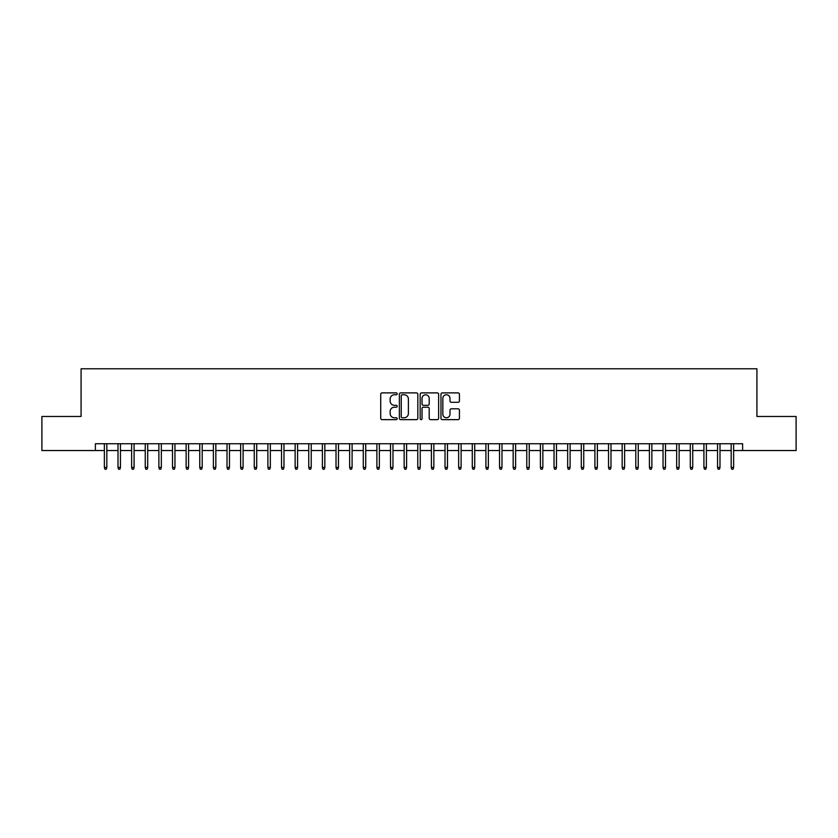 <?xml version="1.0" encoding="UTF-8"?>
<svg xmlns="http://www.w3.org/2000/svg" width="838" height="838" viewBox="0 0 838 838"><rect width="100%" height="100%" fill="white"/><g stroke="black" fill="none" stroke-linecap="round" stroke-linejoin="round"><path stroke-width="1.26" d="M397.202 393.818A0.932 0.932 0 0 0 396.259 392.886L382.055 392.886A1.341 1.341 0 0 0 380.714 394.227L380.714 418.298A1.341 1.341 0 0 0 382.055 419.639L396.259 419.639A0.932 0.932 0 0 0 397.202 418.696A0.932 0.932 0 0 0 396.259 417.764L394.426 417.764A4.284 4.284 0 0 1 390.141 413.48L390.141 411.479A4.284 4.284 0 0 1 394.426 407.195L396.259 407.195A0.932 0.932 0 0 0 397.202 406.262A0.932 0.932 0 0 0 396.259 405.32L394.426 405.32A4.284 4.284 0 0 1 390.141 401.046L390.141 399.035A4.284 4.284 0 0 1 394.426 394.761L396.259 394.761A0.932 0.932 0 0 0 397.202 393.818M458.093 402.313A1.341 1.341 0 0 0 459.423 400.973L459.423 394.227A1.341 1.341 0 0 0 458.093 392.886L442.307 392.886A1.341 1.341 0 0 0 440.966 394.227L440.966 418.298A1.341 1.341 0 0 0 442.307 419.639L458.093 419.639A1.341 1.341 0 0 0 459.423 418.298L459.423 410.138A1.341 1.341 0 0 0 458.093 408.797L451.336 408.797A1.341 1.341 0 0 0 449.996 410.138L449.996 414.182A3.582 3.582 0 0 1 446.424 417.764A3.582 3.582 0 0 1 442.841 414.182L442.841 398.333A3.582 3.582 0 0 1 446.424 394.761A3.582 3.582 0 0 1 449.996 398.333L449.996 400.973A1.341 1.341 0 0 0 451.336 402.313L458.093 402.313M95.385 450.54L41.9 450.54L41.9 416.476L81.077 416.476L81.077 368.793L756.924 368.793L756.924 416.476L796.1 416.476L796.1 450.54L742.615 450.54L742.615 443.731L95.385 443.731L95.385 450.54L104.373 450.54M417.827 394.227A1.341 1.341 0 0 0 416.496 392.886L400.711 392.886A1.341 1.341 0 0 0 399.37 394.227L399.37 418.298A1.341 1.341 0 0 0 400.711 419.639L416.496 419.639A1.341 1.341 0 0 0 417.827 418.298L417.827 394.227M421.504 392.886L437.289 392.886A1.341 1.341 0 0 1 438.63 394.227L438.63 418.298A1.341 1.341 0 0 1 437.289 419.639L430.533 419.639A1.341 1.341 0 0 1 429.203 418.298L429.203 408.535A1.341 1.341 0 0 0 427.862 407.195L423.379 407.195A1.341 1.341 0 0 0 422.038 408.535L422.038 418.696A0.932 0.932 0 0 1 421.105 419.639A0.932 0.932 0 0 1 420.173 418.696L420.173 394.227A1.341 1.341 0 0 1 421.504 392.886M106.824 450.54L118.001 450.54M120.452 450.54L131.629 450.54M134.08 450.54L145.257 450.54M147.708 450.54L158.874 450.54M161.336 450.54L172.502 450.54M174.953 450.54L186.13 450.54M188.581 450.54L199.758 450.54M202.209 450.54L213.386 450.54M215.837 450.54L227.014 450.54M229.465 450.54L240.632 450.54M243.093 450.54L254.26 450.54M256.711 450.54L267.888 450.54M270.339 450.54L281.516 450.54M283.967 450.54L295.144 450.54M297.595 450.54L308.761 450.54M311.223 450.54L322.389 450.54M324.84 450.54L336.017 450.54M338.468 450.54L349.645 450.54M352.096 450.54L363.273 450.54M365.724 450.54L376.891 450.54M379.352 450.54L390.518 450.54M392.97 450.54L404.146 450.54M406.598 450.54L417.774 450.54M420.226 450.54L431.402 450.54M433.854 450.54L445.03 450.54M447.482 450.54L458.648 450.54M461.11 450.54L472.276 450.54M474.727 450.54L485.904 450.54M488.355 450.54L499.532 450.54M501.983 450.54L513.16 450.54M515.611 450.54L526.777 450.54M529.239 450.54L540.405 450.54M542.856 450.54L554.033 450.54M556.484 450.54L567.661 450.54M570.112 450.54L581.289 450.54M583.74 450.54L594.907 450.54M597.368 450.54L608.535 450.54M610.986 450.54L622.163 450.54M624.614 450.54L635.791 450.54M638.242 450.54L649.419 450.54M651.87 450.54L663.047 450.54M665.498 450.54L676.664 450.54M679.126 450.54L690.292 450.54M692.743 450.54L703.92 450.54M706.371 450.54L717.548 450.54M719.999 450.54L731.176 450.54M733.627 450.54L742.615 450.54M402.177 394.761A0.932 0.932 0 0 0 401.245 395.693L401.245 416.821A0.932 0.932 0 0 0 402.177 417.764L404.126 417.764A4.284 4.284 0 0 0 408.399 413.48L408.399 399.035A4.284 4.284 0 0 0 404.126 394.761L402.177 394.761M429.203 398.406A3.582 3.582 0 0 0 425.62 394.824A3.582 3.582 0 0 0 422.038 398.406L422.038 403.989A1.341 1.341 0 0 0 423.379 405.32L427.862 405.32A1.341 1.341 0 0 0 429.203 403.989L429.203 398.406M104.373 467.436L104.918 469.207L106.279 469.207L106.824 467.436L104.373 467.436L104.373 443.731M106.824 467.436L106.824 443.731M118.001 467.436L118.546 469.207L119.907 469.207L120.452 467.436L118.001 467.436L118.001 443.731M120.452 467.436L120.452 443.731M131.629 467.436L132.174 469.207L133.535 469.207L134.08 467.436L131.629 467.436L131.629 443.731M134.08 467.436L134.08 443.731M145.257 467.436L145.802 469.207L147.163 469.207L147.708 467.436L145.257 467.436L145.257 443.731M147.708 467.436L147.708 443.731M158.874 467.436L159.429 469.207L160.791 469.207L161.336 467.436L158.874 467.436L158.874 443.731M161.336 467.436L161.336 443.731M172.502 467.436L173.047 469.207L174.409 469.207L174.953 467.436L172.502 467.436L172.502 443.731M174.953 467.436L174.953 443.731M186.13 467.436L186.675 469.207L188.037 469.207L188.581 467.436L186.13 467.436L186.13 443.731M188.581 467.436L188.581 443.731M199.758 467.436L200.303 469.207L201.665 469.207L202.209 467.436L199.758 467.436L199.758 443.731M202.209 467.436L202.209 443.731M213.386 467.436L213.931 469.207L215.293 469.207L215.837 467.436L213.386 467.436L213.386 443.731M215.837 467.436L215.837 443.731M227.014 467.436L227.559 469.207L228.921 469.207L229.465 467.436L227.014 467.436L227.014 443.731M229.465 467.436L229.465 443.731M240.632 467.436L241.176 469.207L242.538 469.207L243.093 467.436L240.632 467.436L240.632 443.731M243.093 467.436L243.093 443.731M254.26 467.436L254.804 469.207L256.166 469.207L256.711 467.436L254.26 467.436L254.26 443.731M256.711 467.436L256.711 443.731M267.888 467.436L268.432 469.207L269.794 469.207L270.339 467.436L267.888 467.436L267.888 443.731M270.339 467.436L270.339 443.731M281.516 467.436L282.06 469.207L283.422 469.207L283.967 467.436L281.516 467.436L281.516 443.731M283.967 467.436L283.967 443.731M295.144 467.436L295.688 469.207L297.05 469.207L297.595 467.436L295.144 467.436L295.144 443.731M297.595 467.436L297.595 443.731M308.761 467.436L309.306 469.207L310.678 469.207L311.223 467.436L308.761 467.436L308.761 443.731M311.223 467.436L311.223 443.731M322.389 467.436L322.934 469.207L324.296 469.207L324.84 467.436L322.389 467.436L322.389 443.731M324.84 467.436L324.84 443.731M336.017 467.436L336.562 469.207L337.924 469.207L338.468 467.436L336.017 467.436L336.017 443.731M338.468 467.436L338.468 443.731M349.645 467.436L350.19 469.207L351.551 469.207L352.096 467.436L349.645 467.436L349.645 443.731M352.096 467.436L352.096 443.731M363.273 467.436L363.818 469.207L365.179 469.207L365.724 467.436L363.273 467.436L363.273 443.731M365.724 467.436L365.724 443.731M376.891 467.436L377.446 469.207L378.807 469.207L379.352 467.436L376.891 467.436L376.891 443.731M379.352 467.436L379.352 443.731M390.518 467.436L391.063 469.207L392.425 469.207L392.97 467.436L390.518 467.436L390.518 443.731M392.97 467.436L392.97 443.731M404.146 467.436L404.691 469.207L406.053 469.207L406.598 467.436L404.146 467.436L404.146 443.731M406.598 467.436L406.598 443.731M417.774 467.436L418.319 469.207L419.681 469.207L420.226 467.436L417.774 467.436L417.774 443.731M420.226 467.436L420.226 443.731M431.402 467.436L431.947 469.207L433.309 469.207L433.854 467.436L431.402 467.436L431.402 443.731M433.854 467.436L433.854 443.731M445.03 467.436L445.575 469.207L446.937 469.207L447.482 467.436L445.03 467.436L445.03 443.731M447.482 467.436L447.482 443.731M458.648 467.436L459.193 469.207L460.554 469.207L461.11 467.436L458.648 467.436L458.648 443.731M461.11 467.436L461.11 443.731M472.276 467.436L472.821 469.207L474.182 469.207L474.727 467.436L472.276 467.436L472.276 443.731M474.727 467.436L474.727 443.731M485.904 467.436L486.449 469.207L487.81 469.207L488.355 467.436L485.904 467.436L485.904 443.731M488.355 467.436L488.355 443.731M499.532 467.436L500.077 469.207L501.438 469.207L501.983 467.436L499.532 467.436L499.532 443.731M501.983 467.436L501.983 443.731M513.16 467.436L513.704 469.207L515.066 469.207L515.611 467.436L513.16 467.436L513.16 443.731M515.611 467.436L515.611 443.731M526.777 467.436L527.322 469.207L528.694 469.207L529.239 467.436L526.777 467.436L526.777 443.731M529.239 467.436L529.239 443.731M540.405 467.436L540.95 469.207L542.312 469.207L542.856 467.436L540.405 467.436L540.405 443.731M542.856 467.436L542.856 443.731M554.033 467.436L554.578 469.207L555.94 469.207L556.484 467.436L554.033 467.436L554.033 443.731M556.484 467.436L556.484 443.731M567.661 467.436L568.206 469.207L569.568 469.207L570.112 467.436L567.661 467.436L567.661 443.731M570.112 467.436L570.112 443.731M581.289 467.436L581.834 469.207L583.196 469.207L583.74 467.436L581.289 467.436L581.289 443.731M583.74 467.436L583.74 443.731M594.907 467.436L595.462 469.207L596.824 469.207L597.368 467.436L594.907 467.436L594.907 443.731M597.368 467.436L597.368 443.731M608.535 467.436L609.079 469.207L610.441 469.207L610.986 467.436L608.535 467.436L608.535 443.731M610.986 467.436L610.986 443.731M622.163 467.436L622.707 469.207L624.069 469.207L624.614 467.436L622.163 467.436L622.163 443.731M624.614 467.436L624.614 443.731M635.791 467.436L636.335 469.207L637.697 469.207L638.242 467.436L635.791 467.436L635.791 443.731M638.242 467.436L638.242 443.731M649.419 467.436L649.963 469.207L651.325 469.207L651.87 467.436L649.419 467.436L649.419 443.731M651.87 467.436L651.87 443.731M663.047 467.436L663.591 469.207L664.953 469.207L665.498 467.436L663.047 467.436L663.047 443.731M665.498 467.436L665.498 443.731M676.664 467.436L677.209 469.207L678.571 469.207L679.126 467.436L676.664 467.436L676.664 443.731M679.126 467.436L679.126 443.731M690.292 467.436L690.837 469.207L692.198 469.207L692.743 467.436L690.292 467.436L690.292 443.731M692.743 467.436L692.743 443.731M703.92 467.436L704.465 469.207L705.826 469.207L706.371 467.436L703.92 467.436L703.92 443.731M706.371 467.436L706.371 443.731M717.548 467.436L718.093 469.207L719.454 469.207L719.999 467.436L717.548 467.436L717.548 443.731M719.999 467.436L719.999 443.731M731.176 467.436L731.721 469.207L733.082 469.207L733.627 467.436L731.176 467.436L731.176 443.731M733.627 467.436L733.627 443.731"/></g></svg>
